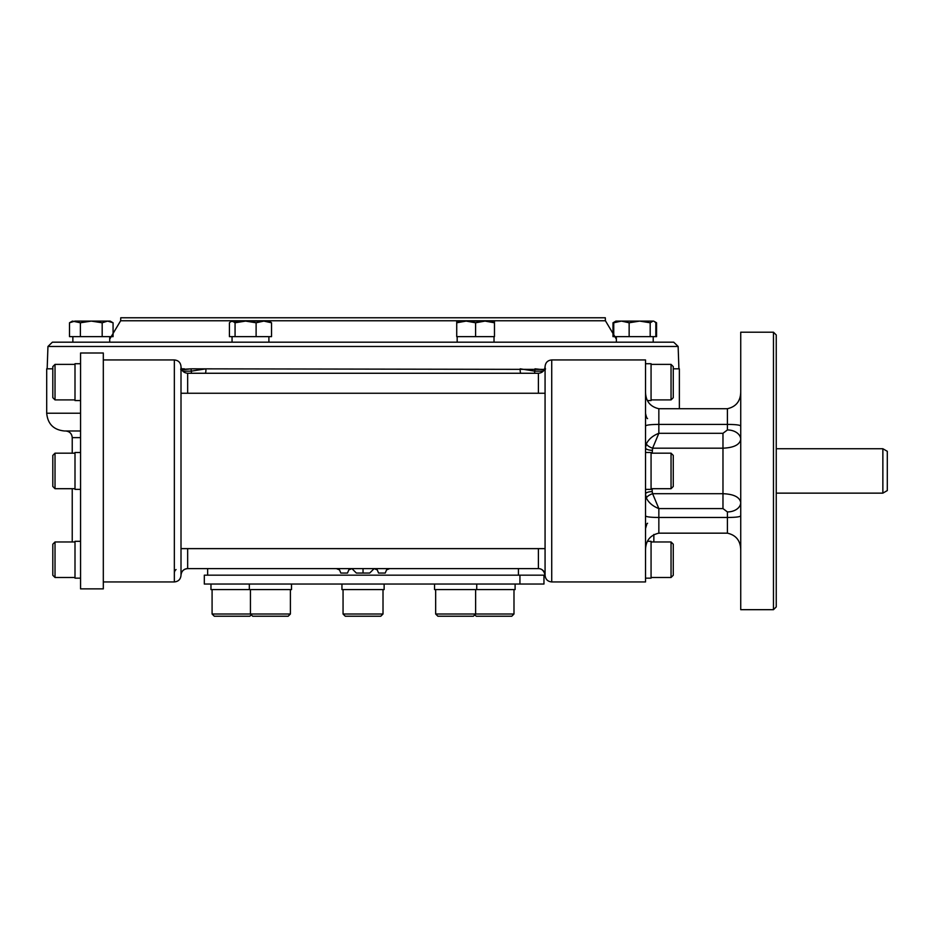 <?xml version="1.0" encoding="UTF-8"?>
<svg xmlns="http://www.w3.org/2000/svg" width="934" height="934" viewBox="0 0 934 934"><rect width="100%" height="100%" fill="white"/><g stroke="black" fill="none" stroke-linecap="round" stroke-linejoin="round"><path stroke-width="1.4" d="M120.649 320.759L605.419 320.759L605.314 317.77L120.755 317.77L120.649 320.759L109.71 339.124L109.71 336.637L109.71 342.183M673.694 342.183L653.205 342.183L653.205 336.637L653.205 342.183L52.386 342.183L47.949 346.467L678.131 346.467L673.694 342.183M181.383 368.825L184.407 368.825L181.383 368.825M544.23 369.385L191.085 368.825L191.283 371.16L205.865 368.825A6.655 3.292 -96.8 0 1 205.422 373.261M52.806 368.825L46.7 368.825L46.7 413.225C47.751 424.013 53.67 429.932 64.458 430.983L80.558 430.983M679.368 408.718L679.368 368.825L673.262 368.825M181.85 369.385L191.085 368.825L180.904 369.911M103.312 588.875L103.312 353.005L80.558 353.005L80.558 588.875L103.312 588.875M187.664 548.632L187.664 568.619C183.624 569.028 181.406 571.234 181.009 575.227L181.009 575.262A6.655 6.655 0 0 1 187.664 568.619L538.404 568.619L538.404 548.632M551.725 581.94L645.522 581.94L645.522 359.94L551.725 359.94L551.725 581.94C547.686 581.543 545.468 579.325 545.071 575.274L545.071 548.632L181.009 548.632L181.009 575.274C180.612 579.325 178.394 581.543 174.343 581.94L103.312 581.94M181.009 548.632L181.009 366.607C180.612 362.555 178.394 360.337 174.343 359.94L174.343 581.94M520.658 373.261A6.655 3.292 96.8 0 1 520.203 368.825L534.797 371.16L534.984 368.825L545.164 369.911M477.776 373.261L248.502 373.261M545.071 548.632L545.071 393.249L181.009 393.249M191.377 373.261A6.655 3.573 -101.2 0 0 191.283 371.16L182.807 371.16M645.522 578.158L651.068 578.158L651.068 541.311L647.531 541.311M671.044 577.492L673.262 575.274L673.262 544.195L671.044 541.977L671.044 577.492L651.068 577.492M645.522 363.723L651.068 363.723L651.068 400.569L647.531 400.569M671.044 399.904L673.262 397.686L673.262 366.607L671.044 364.388L671.044 399.904L651.068 399.904M645.522 452.511L651.068 452.511L651.068 489.369L645.522 489.369M671.044 488.704L673.262 486.474L673.262 455.407L671.044 453.177L671.044 488.704L651.068 488.704M652.177 488.704L652.177 491.611A6.655 2.475 180 0 0 645.522 494.086L646.386 498.102C648.768 502.784 652.924 506.286 658.844 508.586L658.844 517.471C650.076 517.413 645.627 516.817 645.522 515.673M658.844 533.162L727.411 533.162L727.411 517.471L658.844 517.471L658.844 533.162C650.076 535.17 645.627 540.844 645.522 550.208M652.177 450.27A6.655 2.475 0 0 1 645.522 447.795L646.386 443.778A6.655 2.58 -158.7 0 0 652.609 448.18L652.177 453.177M645.522 391.673C645.627 401.036 650.076 406.71 658.844 408.718L658.844 424.41C650.076 424.468 645.627 425.063 645.522 426.208M740.732 426.208C740.615 425.063 736.179 424.468 727.411 424.41L658.844 424.41L658.844 433.294C652.924 435.594 648.768 439.097 646.386 443.778M543.273 371.16L534.797 371.16A6.655 3.573 -78.8 0 0 534.692 373.261M545.071 393.249L545.071 366.607C545.468 362.555 547.686 360.337 551.725 359.94M545.071 575.274L545.071 575.227C544.055 570.826 541.837 568.619 538.404 568.619A6.655 6.655 0 0 1 545.071 575.274M518.428 568.619L518.428 575.169M204.312 575.169L543.962 575.169L543.962 584.042L204.312 584.042L204.312 575.169M519.934 575.169L519.934 584.042M210.967 584.042L210.967 589.599L291.513 589.599L291.513 584.042M250.44 589.599L250.44 614.012L252.659 616.23L288.186 616.23L290.404 614.012L212.088 614.012L212.088 589.599M434.555 584.042L434.555 589.599L515.101 589.599L515.101 584.042M251.246 614.817L249.822 616.23L214.306 616.23L212.088 614.012M474.834 614.817L476.247 616.23L511.774 616.23L513.992 614.012L435.664 614.012L435.664 589.599M475.628 589.599L475.628 614.012L473.41 616.23L437.894 616.23L435.664 614.012M341.949 584.042L341.949 589.599L384.131 589.599L384.131 584.042M343.058 614.012L345.276 616.23L380.792 616.23L383.01 614.012L343.058 614.012L343.058 589.599M389.676 568.619L386.536 569.915L385.24 573.056L378.574 573.056L377.278 569.915L374.137 568.619L369.701 573.056L363.034 573.056L363.034 568.619M363.034 573.056L356.379 573.056L351.931 568.619L348.802 569.915L347.495 573.056L340.84 573.056L339.532 569.915L336.392 568.619M174.343 573.056A4.436 4.436 0 0 1 176.059 569.553M652.177 491.611L652.609 493.701A6.655 2.58 -21.3 0 0 646.386 498.102M722.974 433.294L722.974 448.18L652.609 448.18L658.844 433.294L722.974 433.294L727.411 429.955A13.321 9.422 180 0 1 740.732 439.365C739.705 444.782 733.785 447.713 722.974 448.18L722.974 493.701L652.609 493.701L658.844 508.586L722.974 508.586L722.974 493.701C733.75 494.144 739.67 497.086 740.732 502.515A13.321 9.422 180 0 1 727.411 511.925L727.411 517.471C736.179 517.413 740.615 516.817 740.732 515.673M727.411 429.955L727.411 408.718L658.844 408.718L727.411 408.718C736.179 406.71 740.615 401.036 740.732 391.673M727.411 533.162C736.179 535.17 740.615 540.844 740.732 550.208M740.732 332.2L740.732 609.68L773.469 609.68L773.469 332.2L740.732 332.2M773.469 332.2L776.247 334.967L776.247 606.913L773.469 609.68M882.864 493.14L887.3 490.572L887.3 451.309L882.864 448.74L882.864 493.14L776.247 493.14M882.864 448.74L776.247 448.74M80.558 541.311L75 541.311L75 578.158L80.558 578.158M55.024 541.977L52.806 544.195L52.806 575.274L55.024 577.492L55.024 541.977L75 541.977M80.558 489.369L75 489.369L75 452.511L80.558 452.511M55.024 453.177L52.806 455.407L52.806 486.474L55.024 488.704L55.024 453.177L75 453.177M80.558 400.569L75 400.569L75 363.723L80.558 363.723M55.024 364.388L52.806 366.607L52.806 397.686L55.024 399.904L55.024 364.388L75 364.388M113.072 322.779L107.632 321.098L110.154 321.098L113.072 322.779L113.072 336.637L69.501 336.637L69.501 322.779L74.954 321.098L69.501 322.779L72.42 321.098L80.394 322.779L91.287 321.098L102.18 322.779L102.18 336.637M74.954 321.098L107.632 321.098L102.18 322.779M80.394 322.779L80.394 336.637M235.064 336.637L229.425 336.637L229.425 322.779L230.943 321.483L232.251 321.098L235.064 322.779L235.064 336.637L271.525 336.637L271.525 322.779L269.342 321.098L263.82 321.098L271.525 322.779M256.114 336.637L256.114 322.779L263.82 321.098L245.595 321.098L235.064 322.779M256.114 322.779L245.595 321.098L230.943 321.483M654.314 321.483L655.831 322.779L655.831 336.637L612.996 336.637L612.996 322.779L614.537 321.997M650.192 322.779L639.673 321.098L653.006 321.098L650.192 322.779L650.192 336.637M629.142 322.779L621.437 321.098L639.673 321.098L629.142 322.779L629.142 336.637M613.743 322.779L615.915 321.098L621.437 321.098L613.743 322.779L613.743 336.637M494.471 322.779L485.038 321.098L494.471 321.098L494.471 336.637L456.726 336.637L456.726 321.098L466.159 321.098L456.726 322.779M475.593 322.779L466.159 321.098L485.038 321.098L475.593 322.779L475.593 336.637M653.648 321.098L656.567 322.779L656.567 336.637L655.831 336.637M656.567 322.779L655.038 321.997M80.558 413.225L46.7 413.225M80.558 437.637L72.233 437.637C71.836 433.598 69.618 431.38 65.567 430.983M248.818 373.261L187.664 373.261L187.664 393.249M538.404 393.249L538.404 373.261L477.262 373.261M727.411 511.925L722.974 508.586M605.419 320.759L616.358 339.124L616.358 336.637L616.358 342.183M47.949 346.467L47.167 368.825M678.131 346.467L678.913 368.825M174.343 359.94L103.312 359.94M180.659 369.163L181.593 369.339M545.549 368.872L543.261 369.444L545.409 369.163M72.233 541.977L72.233 488.704M72.233 453.177L72.233 437.637M187.664 373.261C183.624 372.864 181.394 370.646 181.009 366.607M671.044 541.977L651.068 541.977M671.044 364.388L651.068 364.388M671.044 453.177L651.068 453.177M207.64 568.619L207.64 575.169M249.331 589.599L249.331 584.042M290.404 614.012L290.404 589.599M476.737 589.599L476.737 584.042M383.01 614.012L383.01 589.599M513.992 614.012L513.992 589.599M653.847 541.977L653.847 534.446M647.577 418.607C646.923 418.537 646.246 416.751 645.522 413.26M646.76 524.371L645.522 528.621C646.246 525.13 646.923 523.344 647.577 523.274M538.404 373.261C542.456 372.864 544.674 370.646 545.071 366.607M55.024 577.492L75 577.492M55.024 488.704L75 488.704M55.024 399.904L75 399.904M72.864 342.183L72.864 336.637L72.864 342.183M268.899 342.183L268.899 336.637M232.052 342.183L232.052 336.637M494.028 342.183L494.028 336.637M457.17 342.183L457.17 336.637M615.915 321.098L612.996 322.779"/></g></svg>
